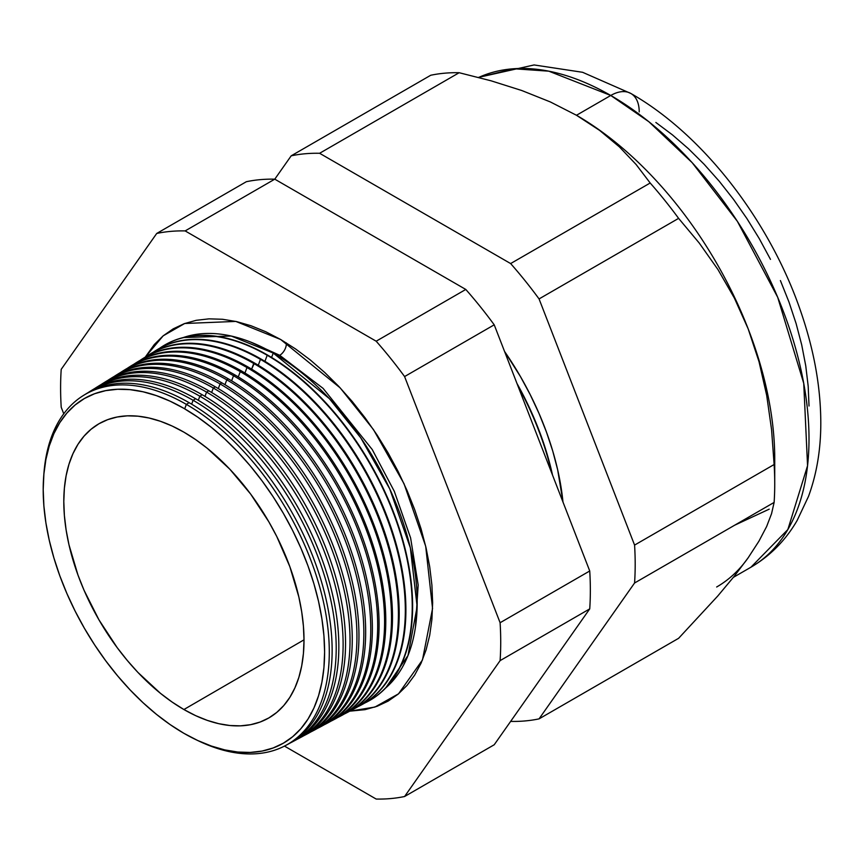 <?xml version="1.0" encoding="UTF-8"?>
<svg xmlns="http://www.w3.org/2000/svg" width="864" height="864" viewBox="0 0 864 864"><rect width="100%" height="100%" fill="white"/><g stroke="black" fill="none" stroke-linecap="round" stroke-linejoin="round"><path stroke-width="1.3" d="M385.657 687.992L407.97 655.571L417.139 606.668L410.357 547.862L389.729 488.884L360.796 437.897L329.389 398.65L273.229 353.052L231.217 336.031L183.33 337.543A203.58 117.536 -120 0 1 273.229 353.052L271.598 357.448L273.229 353.052A203.58 117.536 -120 0 1 402.97 522.148A203.58 117.536 -120 0 1 385.657 687.992M279.709 355.298L323.104 388.379L372.222 449.518L394.286 491.292L410.605 537.916L418.176 585.036L415.411 627.35L418.176 585.036L410.605 537.916L394.286 491.292L372.222 449.518L323.104 388.379L279.709 355.298L250.722 342.101L279.709 355.298A9.385 5.422 120 0 0 286.297 342.868A9.385 5.422 -60 0 1 279.709 355.298M145.26 357.113L163.177 335.826L184.723 323.492L235.807 321.419L280.66 339.498L295.553 348.937L310.306 359.986L324.778 372.524L338.818 386.435L352.296 401.576L365.094 417.82L377.071 434.992L388.12 452.941L398.142 471.485L407.02 490.439L414.688 509.641L421.07 528.887L426.092 548.003L429.71 566.806L431.903 585.101L432.637 602.726L431.903 619.499L429.71 635.278L426.092 649.89L421.07 663.206L414.688 675.086L407.02 685.433L398.142 694.138L388.12 701.114L377.071 706.298L365.094 709.646L349.672 711.18L374.922 707.054L398.531 693.814L422.464 659.977L432.551 608.515L425.704 546.318L404.039 483.754L373.464 429.592L340.189 387.893L280.66 339.498L265.766 331.744L251.014 325.75L236.542 321.581L222.502 319.27L209.012 318.848L196.225 320.317L184.248 323.665L173.2 328.849L163.177 335.826L154.3 344.531L145.26 357.113M183.902 408.37A198.99 114.88 60 0 1 324.605 652.082A198.99 114.88 60 0 1 183.902 733.32L197.694 740.491L211.356 746.042L224.748 749.898L237.751 752.036L250.236 752.425L262.073 751.064L273.164 747.965L283.392 743.17L292.669 736.711L300.899 728.654L307.994 719.075L313.902 708.07L318.546 695.747L321.905 682.214L323.935 667.613L324.605 652.082L323.935 635.764L321.905 618.818L318.546 601.42L313.902 583.718L307.994 565.898L300.899 548.122L292.669 530.572L283.392 513.4L273.164 496.789L262.073 480.881L250.236 465.847L237.751 451.829L224.748 438.944L211.356 427.345L197.694 417.118L183.902 408.37L170.111 401.188L156.449 395.647L143.057 391.792L130.054 389.653L117.58 389.264L105.732 390.625L94.64 393.714L84.413 398.52L75.136 404.978L66.917 413.035L59.81 422.615L53.914 433.62L49.259 445.943L45.9 459.475L43.88 474.077L43.2 489.607L43.88 505.926L45.9 522.871L49.259 540.27L53.914 557.971L59.81 575.791L66.917 593.568L75.136 611.118L84.413 628.29L94.64 644.9L105.732 660.798L117.58 675.832L130.054 689.861L143.057 702.734L156.449 714.344L170.111 724.572L183.902 733.32A198.99 114.88 60 0 1 43.2 489.607A198.99 114.88 60 0 1 183.902 408.37M285.541 745.535L288.36 744.023A202.241 116.77 -120 0 0 321.754 582.617A202.241 116.77 -120 0 0 189.13 402.689L186.354 404.374L184.712 408.834L186.354 404.374A202.144 116.705 60 0 1 318.913 584.215A202.144 116.705 60 0 1 285.541 745.535A202.144 116.705 60 0 1 197.413 740.362A202.144 116.705 -120 0 0 329.184 645.494A202.144 116.705 -120 0 0 186.354 404.374L189.13 402.689A202.241 116.77 60 0 1 322.121 583.88A202.241 116.77 60 0 1 286.945 744.768M292.399 741.863L295.013 740.459A202.489 116.91 -120 0 0 328.45 578.858A202.489 116.91 -120 0 0 195.664 398.725L193.093 400.28L191.657 404.179L193.093 400.28A202.392 116.856 60 0 1 325.814 580.338A202.392 116.856 60 0 1 292.399 741.863A202.392 116.856 60 0 1 290.358 742.91A202.392 116.856 -120 0 0 326.333 582.142A202.392 116.856 -120 0 0 193.093 400.28L195.664 398.725A202.489 116.91 60 0 1 328.784 580.036A202.489 116.91 60 0 1 293.695 741.15M299.257 738.191L301.676 736.906A202.727 117.05 -120 0 0 335.146 575.111A202.727 117.05 -120 0 0 202.198 394.751L199.832 396.198L198.32 400.28L199.832 396.198A202.64 116.996 60 0 1 332.716 576.472A202.64 116.996 60 0 1 299.257 738.191A202.64 116.996 60 0 1 297.119 739.292A202.64 116.996 -120 0 0 333.256 578.362A202.64 116.996 -120 0 0 199.832 396.198L202.198 394.751A202.727 117.05 60 0 1 335.459 576.191A202.727 117.05 60 0 1 300.456 737.532M306.115 734.519L308.329 733.342A202.975 117.18 -120 0 0 341.842 571.352A202.975 117.18 -120 0 0 208.742 390.776L206.561 392.105L204.984 396.382L206.561 392.105A202.889 117.137 60 0 1 339.617 572.594A202.889 117.137 60 0 1 306.115 734.519A202.889 117.137 60 0 1 303.869 735.674A202.889 117.137 -120 0 0 340.178 574.582A202.889 117.137 -120 0 0 206.561 392.105L208.742 390.776A202.975 117.18 60 0 1 342.122 572.335A202.975 117.18 60 0 1 307.217 733.925M312.973 730.847L314.982 729.778A203.213 117.32 -120 0 0 348.527 567.594A203.213 117.32 -120 0 0 215.276 386.813L213.3 388.012L211.648 392.494L213.3 388.012A203.137 117.288 60 0 1 346.507 568.728A203.137 117.288 60 0 1 312.973 730.847A203.137 117.288 60 0 1 310.619 732.046A203.137 117.288 -120 0 0 347.101 570.802A203.137 117.288 -120 0 0 213.3 388.012L215.276 386.813A203.213 117.32 60 0 1 348.786 568.49A203.213 117.32 60 0 1 313.967 730.307M319.831 727.175L321.635 726.214A203.45 117.461 -120 0 0 355.223 563.836A203.45 117.461 -120 0 0 221.81 382.838L220.039 383.918L218.3 388.595L220.039 383.918A203.386 117.428 60 0 1 353.408 564.862A203.386 117.428 60 0 1 319.831 727.175A203.386 117.428 60 0 1 317.38 728.428A203.386 117.428 -120 0 0 354.035 567.022A203.386 117.428 -120 0 0 220.039 383.918L221.81 382.838A203.45 117.461 60 0 1 355.46 564.646A203.45 117.461 60 0 1 320.728 726.689M326.689 723.503L328.288 722.65A203.699 117.601 -120 0 0 361.919 560.088A203.699 117.601 -120 0 0 228.344 378.864L226.768 379.825L224.964 384.707L226.768 379.825A203.634 117.569 60 0 1 360.31 560.984A203.634 117.569 60 0 1 326.689 723.503A203.634 117.569 60 0 1 324.13 724.81A203.634 117.569 -120 0 0 360.958 563.242A203.634 117.569 -120 0 0 226.768 379.825L228.344 378.864A203.699 117.601 60 0 1 362.124 560.801A203.699 117.601 60 0 1 327.488 723.071M333.547 719.831L334.94 719.086A203.936 117.742 -120 0 0 368.615 556.33A203.936 117.742 -120 0 0 234.878 374.9L233.507 375.732L231.628 380.808L233.507 375.732A203.882 117.72 60 0 1 367.211 557.118A203.882 117.72 60 0 1 333.547 719.831A203.882 117.72 60 0 1 330.88 721.192A203.882 117.72 -120 0 0 367.88 559.462A203.882 117.72 -120 0 0 233.507 375.732L234.878 374.9A203.936 117.742 60 0 1 368.788 556.956A203.936 117.742 60 0 1 334.238 719.464M340.405 716.17L341.593 715.532A204.185 117.882 -120 0 0 375.311 552.571A204.185 117.882 -120 0 0 241.412 370.926L240.246 371.639L238.291 376.92L240.246 371.639A204.142 117.86 60 0 1 374.112 553.241A204.142 117.86 60 0 1 340.405 716.17A204.142 117.86 60 0 1 337.64 717.563A204.142 117.86 -120 0 0 374.803 555.682A204.142 117.86 -120 0 0 240.246 371.639L241.412 370.926A204.185 117.882 60 0 1 375.462 553.111A204.185 117.882 60 0 1 340.999 715.846M347.263 712.498L348.246 711.968A204.422 118.022 -120 0 0 381.996 548.824A204.422 118.022 -120 0 0 247.946 366.952L246.974 367.546L244.955 373.021L246.974 367.546A204.39 118.001 60 0 1 381.002 549.374A204.39 118.001 60 0 1 347.263 712.498A204.39 118.001 60 0 1 344.39 713.945A204.39 118.001 -120 0 0 381.737 551.902A204.39 118.001 -120 0 0 246.974 367.546L247.946 366.952A204.422 118.022 60 0 1 382.126 549.256A204.422 118.022 60 0 1 347.749 712.228M354.121 708.826L354.899 708.404A204.66 118.163 -120 0 0 388.692 545.065A204.66 118.163 -120 0 0 254.48 362.988L251.618 369.133L253.714 363.452A204.638 118.152 60 0 1 387.904 545.508A204.638 118.152 60 0 1 354.121 708.826A204.638 118.152 60 0 1 351.14 710.327A204.638 118.152 -120 0 0 388.66 548.132A204.638 118.152 -120 0 0 253.714 363.452L254.48 362.988A204.66 118.163 60 0 1 388.8 545.411A204.66 118.163 60 0 1 354.51 708.61M260.453 359.359L258.282 365.234L260.453 359.359A204.887 118.292 60 0 1 394.805 541.631A204.887 118.292 60 0 1 360.979 705.154A204.887 118.292 60 0 1 357.901 706.698A204.887 118.292 -120 0 0 395.582 544.352A204.887 118.292 -120 0 0 260.453 359.359L261.014 359.014A204.908 118.303 60 0 1 395.464 541.566A204.908 118.303 60 0 1 361.271 704.992A204.908 118.303 -120 0 0 361.552 704.84A204.908 118.303 -120 0 0 395.388 541.307A204.908 118.303 -120 0 0 261.014 359.014L260.453 359.359A204.887 118.292 -120 0 0 153.241 352.231A204.887 118.292 60 0 1 156.125 350.341A204.887 118.292 60 0 1 260.453 359.359M267.192 355.266L264.946 361.346L267.192 355.266A205.135 118.433 60 0 1 401.706 537.764A205.135 118.433 60 0 1 367.837 701.482A205.135 118.433 60 0 1 364.651 703.08A205.135 118.433 -120 0 0 402.505 540.572A205.135 118.433 -120 0 0 267.192 355.266L267.548 355.05A205.146 118.444 60 0 1 402.127 537.721A205.146 118.444 60 0 1 368.021 701.374A205.146 118.444 -120 0 0 368.215 701.276A205.146 118.444 -120 0 0 402.084 537.548A205.146 118.444 -120 0 0 267.548 355.05L267.192 355.266A205.135 118.433 -120 0 0 159.754 348.192A205.135 118.433 60 0 1 162.734 346.237A205.135 118.433 60 0 1 267.192 355.266M551.729 473.029A210.395 121.478 -120 0 0 517.925 385.916A210.395 121.478 60 0 1 551.729 473.029M517.007 383.53A210.406 121.478 60 0 1 552.539 475.124A210.406 121.478 -120 0 0 517.007 383.53M562.972 502.006A210.611 121.597 -120 0 0 504.576 351.486L520.43 376.542L530.248 394.718L538.952 413.294L546.469 432.108L552.722 450.976L557.647 469.703L562.972 502.006M774.727 483.829L774.727 458.654A280.368 161.87 -120 0 0 748.17 328.86L759.024 361.692L766.692 395.377L771.574 429.689L774.122 464.53A311.213 179.68 60 0 1 774.727 483.829A311.213 179.68 60 0 1 774.122 502.427L771.552 513.702L766.616 526.565L758.927 541.188L748.17 557.777L734.227 576.31L717.746 596.03L678.607 638.312L539.06 718.87L634.576 582.995A311.213 179.68 -120 0 0 634.576 545.098A311.213 179.68 60 0 1 634.576 582.995L774.122 502.427L634.576 582.995L539.06 718.87L678.607 638.312L717.746 596.03L734.227 576.31L748.17 557.777L758.927 541.188L766.616 526.565L771.552 513.702L774.122 502.427A311.213 179.68 -120 0 0 774.122 464.53L634.576 545.098L539.06 298.922L634.576 545.098L774.122 464.53L771.574 429.689L766.692 395.377L759.024 361.692L748.17 328.86L734.378 298.091L717.962 269.557L699.214 243.011L678.607 218.365L539.06 298.922A311.213 179.68 -120 0 0 510.635 263.563A311.213 179.68 60 0 1 539.06 298.922L678.607 218.365A311.213 179.68 -120 0 0 650.182 183.006L510.635 263.563L319.615 153.284L459.162 72.716L319.615 153.284A311.213 179.68 -120 0 0 291.19 155.822L430.736 75.254L291.19 155.822L274.774 179.172A311.213 179.68 -120 0 0 246.348 181.71A311.213 179.68 60 0 1 274.774 179.172L291.19 155.822A311.213 179.68 60 0 1 319.615 153.284L510.635 263.563L650.182 183.006L636.131 164.527L619.391 146.88L599.638 130.41L576.482 115.268L610.762 95.472A40.241 23.231 -60 0 1 630.882 93.485A40.241 23.231 120 0 0 610.762 95.472L648.853 121.727L692.15 162.648L737.359 221.314L777.686 297.27L803.736 383.357L807.559 465.696L787.849 529.546L750.946 567.205A280.368 161.87 -120 0 0 793.919 342.544A280.368 161.87 -120 0 0 610.762 95.472L576.482 115.268A280.368 161.87 60 0 1 748.17 328.86A280.368 161.87 60 0 1 774.446 470.75M734.605 525.236L769.198 509.166M183.902 709.528A169.852 98.064 60 0 1 72.9 559.71A169.852 98.064 60 0 1 99.133 423.652A169.852 98.064 60 0 1 183.902 432.162A169.852 98.064 60 0 1 294.829 581.699A169.852 98.064 60 0 1 268.985 717.854A169.852 98.064 60 0 1 183.902 709.528L304.009 639.835L183.902 709.528L172.13 702.065L160.477 693.338L137.938 672.44L127.289 660.463L117.18 647.633L98.971 619.877L84.035 590.242L77.976 575.068L68.969 544.741L66.107 529.891L64.379 515.43L63.796 501.498L64.379 488.246L66.107 475.772L68.969 464.227L72.943 453.708L77.976 444.312L84.035 436.136L91.066 429.257L98.971 423.749L107.708 419.645L117.18 417.01L127.289 415.843L137.938 416.178L149.04 418.003L160.477 421.297L172.13 426.028L183.902 432.162L195.674 439.625L207.338 448.351L229.867 469.249L250.636 494.057L268.834 521.813L276.75 536.468L289.829 566.622L298.836 596.938L301.698 611.798L303.426 626.26L304.009 640.181L303.426 653.443L301.698 665.906L298.836 677.462L294.862 687.982L289.829 697.378L283.77 705.553L276.75 712.422L268.834 717.941L260.096 722.045L250.636 724.68L240.516 725.846L229.867 725.512L218.765 723.686L207.338 720.392L195.674 715.662L183.902 709.528M748.17 557.777A280.368 161.87 60 0 1 716.666 587.002M91.314 390.604A202.489 116.91 60 0 1 195.664 398.725A202.489 116.91 -120 0 0 92.567 389.804L90.04 391.37A202.392 116.856 60 0 1 193.093 400.28A202.392 116.856 -120 0 0 88.117 392.612A202.392 116.856 60 0 1 90.04 391.37M97.826 386.564A202.727 117.05 60 0 1 202.198 394.751A202.727 117.05 -120 0 0 98.982 385.819L96.649 387.266A202.64 116.996 60 0 1 199.832 396.198A202.64 116.996 -120 0 0 94.63 388.573A202.64 116.996 60 0 1 96.649 387.266M104.328 382.514A202.975 117.18 60 0 1 208.742 390.776A202.975 117.18 -120 0 0 105.386 381.845L103.259 383.162A202.889 117.137 60 0 1 206.561 392.105A202.889 117.137 -120 0 0 101.142 384.534A202.889 117.137 60 0 1 103.259 383.162M110.84 378.475A203.213 117.32 60 0 1 215.276 386.813A203.213 117.32 -120 0 0 111.802 377.86L109.868 379.058A203.137 117.288 60 0 1 213.3 388.012A203.137 117.288 -120 0 0 107.654 380.495A203.137 117.288 60 0 1 109.868 379.058M117.353 374.425A203.45 117.461 60 0 1 221.81 382.838A203.45 117.461 -120 0 0 118.217 373.885L116.478 374.954A203.386 117.428 60 0 1 220.039 383.918A203.386 117.428 -120 0 0 114.167 376.456A203.386 117.428 60 0 1 116.478 374.954M123.854 370.386A203.699 117.601 60 0 1 228.344 378.864A203.699 117.601 -120 0 0 124.632 369.9L123.088 370.861A203.634 117.569 60 0 1 226.768 379.825A203.634 117.569 -120 0 0 120.679 372.416A203.634 117.569 60 0 1 123.088 370.861M130.367 366.336A203.936 117.742 60 0 1 234.878 374.9A203.936 117.742 -120 0 0 131.036 365.915L129.697 366.757A203.882 117.72 60 0 1 233.507 375.732A203.882 117.72 -120 0 0 127.192 368.388A203.882 117.72 60 0 1 129.697 366.757M136.879 362.297A204.185 117.882 60 0 1 241.412 370.926A204.185 117.882 -120 0 0 137.452 361.94L136.307 362.653A204.142 117.86 60 0 1 240.246 371.639A204.142 117.86 -120 0 0 133.704 364.349A204.142 117.86 60 0 1 136.307 362.653M247.946 366.952A204.422 118.022 -120 0 0 143.867 357.955A204.422 118.022 60 0 1 247.946 366.952M140.216 360.31A204.39 118.001 60 0 1 142.916 358.549A204.39 118.001 60 0 1 246.974 367.546A204.39 118.001 -120 0 0 140.216 360.31M149.893 354.208A204.66 118.163 60 0 1 254.48 362.988A204.66 118.163 -120 0 0 150.271 353.97L149.526 354.445A204.638 118.152 60 0 1 253.714 363.452A204.638 118.152 -120 0 0 146.729 356.27A204.638 118.152 60 0 1 149.526 354.445M261.014 359.014A204.908 118.303 -120 0 0 156.686 349.996A204.908 118.303 -120 0 0 156.406 350.168A204.908 118.303 60 0 1 261.014 359.014M267.548 355.05A205.146 118.444 -120 0 0 163.102 346.01A205.146 118.444 -120 0 0 162.918 346.118A205.146 118.444 60 0 1 267.548 355.05M494.219 324.821L589.734 570.985A311.213 179.68 60 0 1 589.734 608.882L494.219 744.757L404.59 796.511L500.105 660.625A311.213 179.68 -120 0 0 500.105 622.728L404.59 376.564A311.213 179.68 -120 0 0 376.175 341.204L185.144 230.915A311.213 179.68 -120 0 0 156.719 233.453L61.214 369.338A311.213 179.68 -120 0 0 61.214 407.236L63.752 413.791L61.214 407.236A311.213 179.68 60 0 1 61.214 369.338L156.719 233.453A311.213 179.68 60 0 1 185.144 230.915L376.175 341.204A311.213 179.68 60 0 1 404.59 376.564L500.105 622.728A311.213 179.68 60 0 1 500.105 660.625L589.734 608.882A311.213 179.68 -120 0 0 589.734 570.985L500.105 622.728L589.734 570.985L494.219 324.821L404.59 376.564L494.219 324.821A311.213 179.68 -120 0 0 465.793 289.451A311.213 179.68 60 0 1 494.219 324.821M274.774 179.172L465.793 289.451L376.175 341.204L465.793 289.451L274.774 179.172L185.144 230.915L274.774 179.172M539.06 718.87A311.213 179.68 60 0 1 510.635 721.408L510.635 721.408A311.213 179.68 -120 0 0 539.06 718.87M459.162 72.716A311.213 179.68 -120 0 0 430.736 75.254A311.213 179.68 60 0 1 459.162 72.716L491.141 80.827L459.162 72.716M576.482 115.268L550.325 101.93L521.791 90.526L491.141 80.827L521.791 90.526L550.325 101.93L576.482 115.268L599.638 130.41L619.391 146.88L636.131 164.527L650.182 183.006A311.213 179.68 60 0 1 678.607 218.365L699.214 243.011L717.962 269.557L734.378 298.091L748.17 328.86A280.368 161.87 -120 0 0 576.482 115.268A280.368 161.87 -120 0 0 575.759 114.858A280.368 161.87 60 0 1 576.482 115.268M284.461 746.096L376.175 799.049A311.213 179.68 -120 0 0 404.59 796.511A311.213 179.68 60 0 1 376.175 799.049L284.461 746.096M84.802 394.654A202.241 116.77 60 0 1 189.13 402.689A202.241 116.77 -120 0 0 86.152 393.79L83.43 395.474A202.144 116.705 60 0 1 186.354 404.374A202.144 116.705 -120 0 0 43.848 474.379A202.144 116.705 60 0 1 83.43 395.474M610.762 95.472A280.368 161.87 -120 0 0 478.634 77.447L513.745 68.753L548.791 71.172L610.762 95.472M655.862 122.461L672.343 134.795L688.511 148.802L704.192 164.344L719.258 181.267L733.547 199.411L746.939 218.603L759.283 238.648L770.472 259.362M780.397 280.552L788.962 302L796.09 323.503L801.706 344.866L805.756 365.861L808.196 386.305L809.017 406.004M246.348 181.71L156.719 233.453L246.348 181.71M404.59 796.511L494.219 744.757L589.734 608.882L500.105 660.625L404.59 796.511M733.406 577.336L750.946 567.205C770.202 555.898 785.603 540.324 797.126 520.495L808.466 496.476C816.718 474.034 820.822 449.485 820.8 422.842C820.703 387.061 814.028 349.985 800.798 311.612C770.008 221.314 703.577 134.903 630.882 93.485A40.241 23.231 -60 0 1 639.22 111.91M361.552 704.84L360.979 705.154M143.867 357.955L142.916 358.549M156.686 349.996L156.125 350.341M478.483 77.404L534.082 64.951L582.606 72.295L630.882 93.485"/></g></svg>
